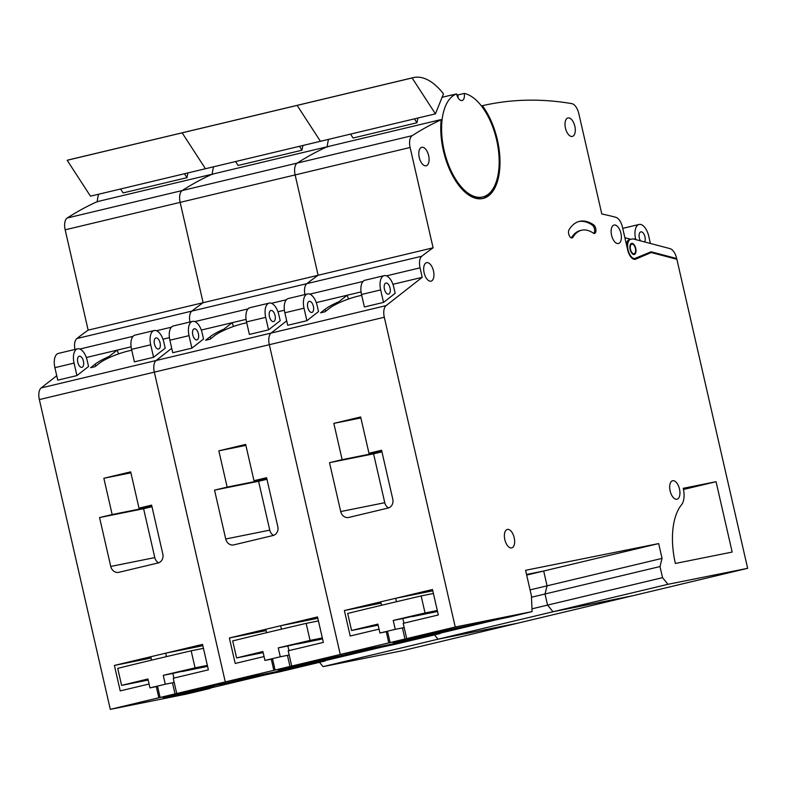 <?xml version="1.0" encoding="UTF-8"?>
<svg xmlns="http://www.w3.org/2000/svg" width="787" height="787" viewBox="0 0 787 787"><rect width="100%" height="100%" fill="white"/><g stroke="black" fill="none" stroke-linecap="round" stroke-linejoin="round"><path stroke-width="1.18" d="M246.734 322.808A22.793 4.427 -20 0 0 243.429 323.516A22.793 4.427 -20 0 0 214.585 335.665L210.07 339.207L205.604 340.269L210.119 336.738A28.116 5.46 160 0 1 223.941 329.133L232.165 322.69L201.295 330.058M273.522 321.588A5.696 2.863 -103.4 0 1 269.449 316.649A5.696 2.863 -103.4 0 1 270.925 310.491A5.696 2.863 -103.4 0 1 270.984 310.481A5.696 2.863 -103.4 0 1 275.057 315.42A5.696 2.863 -103.4 0 1 273.571 321.578A5.696 2.863 -103.4 0 1 273.522 321.588M196.868 339.886A5.696 2.863 -103.4 0 1 192.795 334.947A5.696 2.863 -103.4 0 1 194.271 328.789A5.696 2.863 -103.4 0 1 194.32 328.779A5.696 2.863 -103.4 0 1 198.393 333.718A5.696 2.863 -103.4 0 1 196.917 339.876A5.696 2.863 -103.4 0 1 196.868 339.886M191.9 348.139L189.037 335.646A13.3 6.689 -103.4 0 1 192.51 321.391A13.3 6.689 -103.4 0 1 192.628 321.371A13.3 6.689 -103.4 0 1 202.161 333.009L203.538 339.03L191.9 348.139L172.737 352.714L169.874 340.22A13.3 6.689 76.6 0 1 173.347 325.966A13.3 6.689 76.6 0 1 173.465 325.946M268.554 329.851L265.691 317.348A13.3 6.689 -103.4 0 1 269.164 303.103A13.3 6.689 -103.4 0 1 269.282 303.074A13.3 6.689 -103.4 0 1 278.814 314.711L280.192 320.732L268.554 329.851L249.39 334.426L246.528 321.922A13.3 6.689 76.6 0 1 250 307.678A13.3 6.689 76.6 0 1 250.118 307.648M327.126 146.982A53.191 26.748 -103.4 0 1 328.543 139.358A53.191 26.748 -103.4 0 0 327.126 146.982M235.559 161.551L238.107 165.467L301.982 150.219A53.191 26.748 -103.4 0 1 302.995 145.457M212.136 174.419A53.191 26.748 -103.4 0 1 213.562 166.805A53.191 26.748 -103.4 0 0 212.136 174.419M325.867 147.071L213.444 173.907A843.428 424.213 -103.4 0 0 212.5 174.34L211.221 174.645A843.428 424.213 -103.4 0 0 182.2 190.552A843.428 424.213 -103.4 0 1 211.221 174.645L209.942 174.95A843.428 424.213 -103.4 0 1 210.886 174.517L98.464 201.354A843.428 424.213 -103.4 0 0 97.519 201.777L96.24 202.082A843.428 424.213 -103.4 0 0 67.21 217.999L182.2 190.552A11.402 5.735 76.6 0 0 180.154 202.367A11.402 5.735 -103.4 0 1 182.2 190.552L297.181 163.106A843.428 424.213 -103.4 0 1 326.212 147.199L324.933 147.503A843.428 424.213 -103.4 0 1 325.867 147.071A53.191 26.748 76.6 0 0 325.848 147.287M264.058 656.565L235.205 663.451L229.371 637.982L265.76 629.295L266.547 632.718M280.9 625.685L317.515 616.939L323.349 642.418L288.219 650.8L291.721 666.058L340.269 654.469L269.321 344.696A11.402 5.735 -103.4 0 1 271.112 333.068L286.704 320.85L271.112 333.068A11.402 5.735 76.6 0 0 269.321 344.696L154.331 372.143A11.402 5.735 -103.4 0 1 156.121 360.505L171.723 348.297L156.121 360.505A11.402 5.735 76.6 0 0 154.331 372.143L39.35 399.58A11.402 5.735 -103.4 0 1 41.14 387.952L56.733 375.733M271.279 659.172L273.827 670.327L225.279 681.916L154.331 372.143L225.279 681.916L176.731 693.504L173.238 678.246L208.368 669.855L202.534 644.386L165.909 653.131M218.845 450.823L245.672 444.419L253.985 480.709L266.596 477.699L277.791 526.572A7.595 6.562 78.6 0 1 273.099 535.504L233.818 544.879A7.595 6.562 78.6 0 1 233.611 544.929A7.595 6.562 78.6 0 1 225.731 538.997L214.536 490.124L227.148 487.114L218.845 450.823L245.888 445.393M481.408 105.93L482.392 105.694A54.706 27.515 -103.4 0 1 500.001 161.63A54.706 27.515 -103.4 0 1 483.08 198.442A54.706 27.515 -103.4 0 1 482.588 198.55A54.706 27.515 -103.4 0 1 452.24 174.98A54.706 27.515 -103.4 0 1 441.192 119.752A843.428 424.213 -103.4 0 0 412.162 135.669L297.181 163.106A11.402 5.735 76.6 0 0 295.135 174.921A11.402 5.735 -103.4 0 1 297.181 163.106A843.428 424.213 -103.4 0 1 326.212 147.199L327.481 146.894A843.428 424.213 -103.4 0 1 328.425 146.461L440.858 119.634A53.191 26.748 76.6 0 0 440.828 119.84M74.932 349.458A11.402 5.735 -103.4 0 1 76.88 338.538L191.861 311.091A11.402 5.735 76.6 0 0 189.923 322.011A11.402 5.735 -103.4 0 1 191.861 311.091L306.851 283.654A11.402 5.735 76.6 0 0 304.903 294.574A11.402 5.735 -103.4 0 1 306.851 283.654A987.793 496.823 -103.4 0 1 318.115 275.263L295.135 174.921L65.164 229.814A11.402 5.735 -103.4 0 1 67.21 217.999M386.26 631.725L388.817 642.881L418.802 636.86L393.244 642.959L440.1 633.555L417.11 639.044L340.269 654.469L269.321 344.696L384.302 317.25L455.25 627.032L406.702 638.611L403.21 623.353L438.329 614.972L432.496 589.502L395.881 598.238M634.647 259.376L651.223 252.529L676.869 259.287L747.65 568.312L632.669 595.759L553.005 611.755L547.565 605.105L545.017 593.988L547.073 585.833L543.679 571.018L526.533 574.461L543.679 571.018L526.68 575.081M747.65 568.312L667.986 584.308L553.005 611.755L632.669 595.759L517.679 623.196L438.025 639.192L434.503 634.893L438.025 639.192L323.034 666.638L319.512 662.339M273.827 670.327L303.821 664.307L278.264 670.406L325.12 660.991L302.129 666.481L225.279 681.916L302.129 666.481L279.129 671.97L176.731 693.504M412.162 135.669A11.402 5.735 76.6 0 0 410.116 147.484L433.096 247.816A987.793 496.823 -103.4 0 0 421.832 256.208L306.851 283.654A987.793 496.823 -103.4 0 1 318.115 275.263L203.125 302.7A987.793 496.823 -103.4 0 0 191.861 311.091A987.793 496.823 -103.4 0 1 203.125 302.7L180.154 202.367L203.125 302.7L88.144 330.147L65.164 229.814M284.402 310.226L277.949 311.76M388.817 642.881L340.269 654.469L417.11 639.044L394.11 644.533L291.721 666.058M229.371 637.982L266.065 630.613M323.034 666.638L402.698 650.642L517.679 623.196L438.025 639.192L553.005 611.755L547.565 605.105L545.017 593.988L547.073 585.833L530.064 589.886M667.986 584.308L662.546 577.658L659.998 566.551L531.481 597.225M662.546 577.658L531.982 608.823M233.542 326.457L232.165 322.69L246.075 319.365M435.427 113.849L320.437 141.296L297.132 105.399L320.437 141.296L205.456 168.733L182.141 132.836L67.161 160.282L90.475 196.179L205.456 168.733L182.141 132.836L297.132 105.399A68.39 34.392 -103.4 0 1 298.263 105.084L413.244 77.638A68.39 34.392 -103.4 0 1 443.494 93.879L435.427 113.849L412.113 77.952A68.39 34.392 -103.4 0 1 413.244 77.638M301.982 150.219L299.444 146.303M67.161 160.282A68.39 34.392 -103.4 0 1 68.292 159.968L183.282 132.531A68.39 34.392 -103.4 0 0 182.141 132.836A68.39 34.392 -103.4 0 1 183.282 132.531L298.263 105.084A68.39 34.392 -103.4 0 0 297.132 105.399L412.113 77.952M224.325 330.166L223.941 329.133M266.704 478.152L253.985 480.709M273.532 535.386A7.595 6.562 78.6 0 1 269.774 530.153L258.579 481.28L214.536 490.124M258.579 481.28L266.96 479.273M266.921 479.126L227.148 487.114M131.744 350.254A22.793 4.427 -20 0 0 128.448 350.963A22.793 4.427 -20 0 0 99.605 363.112L95.089 366.644L90.613 367.716L95.129 364.174A28.116 5.46 160 0 1 108.96 356.57L117.184 350.136L86.314 357.505M158.541 349.035A5.696 2.863 -103.4 0 1 154.468 344.096A5.696 2.863 -103.4 0 1 155.944 337.938A5.696 2.863 -103.4 0 1 155.993 337.918A5.696 2.863 -103.4 0 1 160.066 342.857A5.696 2.863 -103.4 0 1 158.59 349.015A5.696 2.863 -103.4 0 1 158.541 349.035M81.887 367.322A5.696 2.863 -103.4 0 1 77.815 362.384A5.696 2.863 -103.4 0 1 79.29 356.226A5.696 2.863 -103.4 0 1 79.339 356.216A5.696 2.863 -103.4 0 1 83.412 361.154A5.696 2.863 -103.4 0 1 81.937 367.313A5.696 2.863 -103.4 0 1 81.887 367.322M76.919 375.586L74.057 363.092A13.3 6.689 -103.4 0 1 77.529 348.838A13.3 6.689 -103.4 0 1 77.647 348.808A13.3 6.689 -103.4 0 1 87.17 360.456L88.547 366.476L76.919 375.586L57.746 380.16L54.893 367.667A13.3 6.689 76.6 0 1 58.366 353.412A13.3 6.689 76.6 0 1 58.484 353.383M153.573 357.288L150.71 344.795A13.3 6.689 -103.4 0 1 154.183 330.54A13.3 6.689 -103.4 0 1 154.301 330.52A13.3 6.689 -103.4 0 1 163.834 342.158L165.211 348.179L153.573 357.288L134.41 361.863L131.547 349.369A13.3 6.689 76.6 0 1 135.02 335.114A13.3 6.689 76.6 0 1 135.138 335.095M120.578 188.998L123.116 192.913L187.001 177.665A53.191 26.748 -103.4 0 1 188.004 172.904M97.155 201.865A53.191 26.748 -103.4 0 1 98.572 194.241M149.077 684.011L120.224 690.897L114.39 665.428L150.779 656.742L151.566 660.165M156.288 686.618L158.846 697.774L110.298 709.362L39.35 399.58M103.854 478.27L130.691 471.866L138.994 508.146L151.616 505.136L162.811 554.018A7.595 6.562 78.6 0 1 158.118 562.951L118.827 572.326A7.595 6.562 78.6 0 1 118.63 572.365A7.595 6.562 78.6 0 1 110.751 566.443L99.556 517.561L112.167 514.55L103.854 478.27L130.908 472.83M158.846 697.774L188.841 691.753L163.283 697.853L210.139 688.438L187.149 693.927L110.298 709.362M76.88 338.538A987.793 496.823 -103.4 0 1 88.144 330.147M169.421 337.662L162.968 339.207M114.39 665.428L151.084 658.06M118.562 353.904L117.184 350.136L131.095 346.811M187.001 177.665L184.453 173.75M109.334 357.603L108.96 356.57M151.714 505.598L138.994 508.146M158.551 562.823A7.595 6.562 78.6 0 1 154.793 557.599L143.598 508.717L99.556 517.561M143.598 508.717L151.98 506.72M151.94 506.562L112.167 514.55M456.785 94.784A53.191 26.748 -103.4 0 1 457.867 94.961L464.261 93.437A7.595 3.817 -103.4 0 1 462.077 100.549A7.595 3.817 -103.4 0 1 462.008 100.559A7.595 3.817 -103.4 0 1 456.568 93.938L450.174 95.463A53.191 26.748 -103.4 0 1 451.64 95.02A53.191 26.748 -103.4 0 1 452.122 94.912A53.191 26.748 -103.4 0 1 453.145 94.755M457.867 94.961A7.595 3.817 -103.4 0 1 458.014 97.696M631.843 244.118A4.938 2.489 -103.4 0 1 635.375 248.397A4.938 2.489 -103.4 0 1 634.096 253.739A4.938 2.489 -103.4 0 1 634.056 253.748A4.938 2.489 -103.4 0 1 630.525 249.469A4.938 2.489 -103.4 0 1 631.804 244.127A4.938 2.489 -103.4 0 1 631.843 244.118M634.224 254.486A5.696 2.863 -103.4 0 1 630.151 249.548A5.696 2.863 -103.4 0 1 631.627 243.39A5.696 2.863 -103.4 0 1 631.676 243.38A5.696 2.863 -103.4 0 1 635.748 248.318A5.696 2.863 -103.4 0 1 634.273 254.476A5.696 2.863 -103.4 0 1 634.224 254.486M633.063 258.893A9.877 4.968 76.6 0 0 633.879 258.864A9.877 4.968 76.6 0 0 633.968 258.844A9.877 4.968 76.6 0 0 633.978 258.844L651.056 251.791L676.702 258.539A11.402 5.735 76.6 0 0 669.973 248.613L632.935 238.864L630.741 239.307A9.877 4.968 76.6 0 0 630.653 239.327A9.877 4.968 76.6 0 0 628.095 250A9.877 4.968 76.6 0 0 635.158 258.559A9.877 4.968 76.6 0 0 635.247 258.539A9.877 4.968 76.6 0 0 635.257 258.539L633.968 258.844M630.574 239.346L629.472 239.612A9.877 4.968 76.6 0 0 629.384 239.632A9.877 4.968 76.6 0 0 626.422 244.452M593.624 224.846A4.555 2.292 -103.4 0 1 595.897 229.578A4.555 2.292 -103.4 0 1 594.529 233.424A4.555 2.292 -103.4 0 1 594.49 233.434A4.555 2.292 -103.4 0 1 593.319 233.119A44.072 22.164 76.6 0 0 581.583 230.247A44.072 22.164 76.6 0 0 572.936 237.212A4.555 2.292 -103.4 0 1 572.041 237.94A4.555 2.292 -103.4 0 1 572.001 237.949A4.555 2.292 -103.4 0 1 569.04 235.018A4.555 2.292 -103.4 0 1 569.031 229.784A53.191 26.748 -103.4 0 1 579.468 221.373A53.191 26.748 -103.4 0 1 593.624 224.846L592.345 225.151A4.555 2.292 -103.4 0 1 594.529 229.243A4.555 2.292 -103.4 0 1 593.851 233.385M581.583 230.247L580.304 230.552A44.072 22.164 76.6 0 0 571.657 237.517A4.555 2.292 -103.4 0 1 571.352 237.9M361.715 295.371A22.793 4.427 -20 0 0 358.41 296.069A22.793 4.427 -20 0 0 329.576 308.229L325.051 311.76L320.584 312.832L325.1 309.291A28.116 5.46 160 0 1 338.931 301.687L347.156 295.243L316.276 302.611M572.277 136.436A9.493 4.781 -103.4 0 1 565.489 128.202A9.493 4.781 -103.4 0 1 567.948 117.942A9.493 4.781 -103.4 0 1 568.037 117.922A9.493 4.781 -103.4 0 1 574.825 126.156A9.493 4.781 -103.4 0 1 572.356 136.417A9.493 4.781 -103.4 0 1 572.277 136.436M426.072 165.791A9.493 4.781 -103.4 0 1 419.284 157.567A9.493 4.781 -103.4 0 1 421.753 147.297A9.493 4.781 -103.4 0 1 421.832 147.277A9.493 4.781 -103.4 0 1 428.62 155.511A9.493 4.781 -103.4 0 1 426.161 165.782A9.493 4.781 -103.4 0 1 426.072 165.791M430.932 281.175A9.493 4.781 -103.4 0 1 424.144 272.941A9.493 4.781 -103.4 0 1 426.613 262.681A9.493 4.781 -103.4 0 1 426.692 262.661A9.493 4.781 -103.4 0 1 433.48 270.895A9.493 4.781 -103.4 0 1 431.02 281.156A9.493 4.781 -103.4 0 1 430.932 281.175M676.938 499.243A9.493 4.781 -103.4 0 1 670.15 491.009A9.493 4.781 -103.4 0 1 672.61 480.749A9.493 4.781 -103.4 0 1 672.698 480.729A9.493 4.781 -103.4 0 1 679.476 488.953A9.493 4.781 -103.4 0 1 677.017 499.224A9.493 4.781 -103.4 0 1 676.938 499.243M511.639 547.929A9.493 4.781 -103.4 0 1 504.851 539.695A9.493 4.781 -103.4 0 1 507.31 529.435A9.493 4.781 -103.4 0 1 507.389 529.415A9.493 4.781 -103.4 0 1 514.177 537.639A9.493 4.781 -103.4 0 1 511.717 547.909A9.493 4.781 -103.4 0 1 511.639 547.929M618.366 243.537A9.493 4.781 -103.4 0 1 611.588 235.303A9.493 4.781 -103.4 0 1 614.047 225.043A9.493 4.781 -103.4 0 1 614.126 225.023A9.493 4.781 -103.4 0 1 620.913 233.257A9.493 4.781 -103.4 0 1 618.454 243.517A9.493 4.781 -103.4 0 1 618.366 243.537M640.451 240.842A5.696 2.863 -103.4 0 1 639.074 235.264A5.696 2.863 -103.4 0 1 640.825 231.86A5.696 2.863 -103.4 0 1 640.874 231.85A5.696 2.863 -103.4 0 1 644.543 235.431A5.696 2.863 -103.4 0 1 644.651 241.953M388.512 294.141A5.696 2.863 -103.4 0 1 384.44 289.203A5.696 2.863 -103.4 0 1 385.915 283.045A5.696 2.863 -103.4 0 1 385.964 283.035A5.696 2.863 -103.4 0 1 390.037 287.973A5.696 2.863 -103.4 0 1 388.562 294.131A5.696 2.863 -103.4 0 1 388.512 294.141M495.279 184.384A54.706 27.515 -103.4 0 1 482.441 198.58M482.392 105.694A843.428 424.213 -103.4 0 1 488.471 104.386A843.428 424.213 -103.4 0 1 571.765 103.618A11.402 5.735 76.6 0 1 578.809 113.603L601.789 213.946A987.793 496.823 -103.4 0 1 615.739 217.271A11.402 5.735 76.6 0 1 622.468 227.197L627.692 249.991A10.664 5.361 -103.4 0 0 635.325 259.326L651.223 252.529M311.849 312.439A5.696 2.863 -103.4 0 1 307.776 307.501A5.696 2.863 -103.4 0 1 309.261 301.342A5.696 2.863 -103.4 0 1 309.311 301.332A5.696 2.863 -103.4 0 1 313.383 306.271A5.696 2.863 -103.4 0 1 311.908 312.429A5.696 2.863 -103.4 0 1 311.849 312.439M306.881 320.702L304.018 308.199A13.3 6.689 -103.4 0 1 307.491 293.954A13.3 6.689 -103.4 0 1 307.609 293.925A13.3 6.689 -103.4 0 1 317.141 305.572L318.519 311.583L306.881 320.702L287.717 325.277L284.855 312.773A13.3 6.689 76.6 0 1 288.327 298.529A13.3 6.689 76.6 0 1 288.445 298.499M383.535 302.405L380.672 289.911A13.3 6.689 -103.4 0 1 384.145 275.657A13.3 6.689 -103.4 0 1 384.272 275.627A13.3 6.689 -103.4 0 1 393.795 287.275L395.172 293.285L383.535 302.405L364.371 306.979L361.508 294.486A13.3 6.689 76.6 0 1 364.981 280.231A13.3 6.689 76.6 0 1 365.109 280.202M635.798 239.622L635.591 238.717A13.3 6.689 -103.4 0 1 639.064 224.472A13.3 6.689 -103.4 0 1 639.182 224.443A13.3 6.689 -103.4 0 1 648.714 236.08L650.396 243.468M464.261 93.437A53.191 26.748 -103.4 0 1 497.64 144.965A53.191 26.748 -103.4 0 1 482.726 196.966A53.191 26.748 -103.4 0 1 482.254 197.075A53.191 26.748 -103.4 0 1 444.606 152.452A53.191 26.748 -103.4 0 1 456.568 93.938M464.566 191.713A53.191 26.748 76.6 0 0 480.975 197.38A53.191 26.748 76.6 0 0 481.447 197.271L482.726 196.966M350.549 134.105L353.088 138.02L416.962 122.772A53.191 26.748 -103.4 0 1 417.976 118.011M379.039 629.118L350.195 636.004L344.362 610.535L380.751 601.848L381.528 605.272M333.826 423.376L360.653 416.972L368.965 453.263L381.577 450.253L392.772 499.125A7.595 6.562 78.6 0 1 388.08 508.058L348.798 517.433A7.595 6.562 78.6 0 1 348.602 517.482A7.595 6.562 78.6 0 1 340.712 511.56L329.517 462.677L342.138 459.667L333.826 423.376L360.879 417.946M630.869 239.278L624.878 237.704M650.121 252.184L675.443 258.903M732.166 552.061L675.364 563.462A60.786 30.575 -103.4 0 1 681.522 504.792A17.098 8.598 76.6 0 0 683.244 488.294L716.052 481.703L732.166 552.061M421.832 256.208A11.402 5.735 76.6 0 0 420.042 267.846L386.447 275.863M41.14 387.952L386.092 305.622L422.216 277.329L420.042 267.846M386.092 305.622A11.402 5.735 76.6 0 0 384.302 317.25M659.998 566.551L662.054 558.386L658.66 543.581L525.578 570.3L531.412 595.769L532.101 611.597L455.25 627.032M662.054 558.386L547.073 585.833L543.679 571.018L658.66 543.581M433.096 247.816L318.115 275.263L295.135 174.921L410.116 147.484M422.216 277.329L392.939 284.314M532.101 611.597L509.091 617.087L406.702 638.611M440.858 119.634A843.428 424.213 -103.4 0 0 439.913 120.057L441.192 119.752M344.362 610.535L381.046 603.167M348.533 299.021L347.156 295.243L361.056 291.928M675.423 258.844L676.702 258.539M416.962 122.772L414.424 118.857M716.052 481.703L683.5 489.475M339.305 302.72L338.931 301.687M578.829 221.54A53.191 26.748 -103.4 0 1 592.345 225.151M634.214 253.699A5.696 2.863 -103.4 0 1 633.604 254.486M631.026 243.695A5.696 2.863 -103.4 0 1 631.922 244.108M381.685 450.705L368.965 453.263M388.512 507.94A7.595 6.562 78.6 0 1 384.764 502.706L373.569 453.833L329.517 462.677M373.569 453.833L381.941 451.836M381.911 451.679L342.138 459.667M288.937 650.633L287.865 645.97L310.796 640.775L297.181 643.815M289.183 655L280.28 656.781A167.169 2.627 167.1 0 0 264.944 660.441L262.907 651.557A167.169 2.627 167.1 0 0 236.592 657.942L232.686 640.913A167.169 2.627 167.1 0 1 306.153 623.373L318.42 620.913M263.153 652.61L236.592 657.942M263.006 651.97L260.851 652.551L263.045 652.138M322.326 637.942L310.048 640.411L306.153 623.373M280.28 656.781L278.244 647.898A167.169 2.627 167.1 0 1 310.048 640.411M297.24 644.081L318.597 639.742M318.607 639.792L322.522 638.818M287.865 645.97L278.244 647.898M264.944 660.441L272.548 658.916M173.947 678.069L172.884 673.406L195.815 668.222L182.19 671.262M174.202 682.437L165.29 684.228A167.169 2.627 167.1 0 0 149.963 687.887L147.926 679.004A167.169 2.627 167.1 0 0 121.601 685.388L117.706 668.35A167.169 2.627 167.1 0 1 191.162 650.819L203.44 648.35M148.172 680.057L121.601 685.388M148.025 679.417L145.861 679.998L148.064 679.584M207.345 665.389L195.068 667.848L191.162 650.819M165.29 684.228L163.263 675.344A167.169 2.627 167.1 0 1 195.068 667.848M182.259 671.527L203.607 667.179M203.626 667.238L207.542 666.255M172.884 673.406L163.263 675.344M149.963 687.887L157.567 686.362M403.918 623.186L402.846 618.523L425.787 613.329L412.162 616.369M404.164 627.554L395.261 629.344A167.169 2.627 167.1 0 0 379.934 633.004L377.898 624.111A167.169 2.627 167.1 0 0 351.573 630.495L347.677 613.466A167.169 2.627 167.1 0 1 421.134 595.936L433.411 593.467M378.134 625.163L351.573 630.495M377.986 624.534L375.832 625.114L378.026 624.691M437.306 610.505L425.039 612.965L421.134 595.936M395.261 629.344L393.225 620.451A167.169 2.627 167.1 0 1 425.039 612.965M412.221 616.644L433.578 612.296M433.588 612.345L437.513 611.371M402.846 618.523L393.225 620.451M379.934 633.004L387.529 631.469M432.063 634.361L432.22 635.07L444.429 631.961L435.998 633.358L390.077 642.576L404.971 639.014L450.902 629.797L497.994 619.32M437.238 633.319L437.356 633.81M498.004 619.369L432.22 635.07M387.47 631.194L390.077 642.576M380.741 601.839L395.645 598.287L396.432 601.74M402.432 627.898L404.971 639.014M450.764 629.236L450.902 629.797M395.645 598.287L432.801 590.821M456.519 627.859L456.647 628.429M202.092 689.245L202.259 689.963L214.458 686.844L206.027 688.241L160.105 697.459L175.009 693.908L268.033 674.203M207.276 688.212L207.384 688.704M268.042 674.262L202.259 689.963M157.498 686.087L160.105 697.459M150.779 656.732L165.683 653.171L166.47 656.624M172.461 682.791L175.009 693.908M220.803 684.119L220.931 684.68M165.683 653.171L202.839 645.714M226.548 682.752L226.676 683.313M317.082 661.808L317.24 662.516L329.448 659.398L321.007 660.795L275.086 670.022L289.99 666.461L335.911 657.243L383.013 646.757M322.257 660.765L322.375 661.257M383.023 646.816L317.24 662.516M272.479 658.64L275.086 670.022M265.76 629.285L280.664 625.734L281.451 629.177M287.442 655.345L289.99 666.461M335.783 656.673L335.911 657.243M280.664 625.734L317.82 618.267M341.538 655.305L341.666 655.866M189.037 335.646L169.874 340.22M265.691 317.348L246.528 321.922M286.37 299.749L271.466 303.3M248.043 308.888L194.812 321.598M210.808 338.626L210.119 336.738M269.774 530.153L225.731 538.997M74.057 363.092L54.893 367.667M150.71 344.795L131.547 349.369M171.389 327.185L156.475 330.747M133.062 336.334L79.821 349.044M95.827 366.073L95.129 364.174M154.793 557.599L110.751 566.443M571.657 237.517L572.936 237.212M304.018 308.199L284.855 312.773M380.672 289.911L361.508 294.486M635.591 238.717L633.909 239.12M363.023 281.451L309.793 294.151M325.788 311.19L325.1 309.291M384.764 502.706L340.712 511.56M468.206 625.301L468.383 626.068M238.235 680.184L238.412 680.952M353.215 652.738L353.393 653.515M192.51 321.391L173.347 325.966M269.164 303.103L250 307.678M77.529 348.838L58.366 353.412M154.183 330.54L135.02 335.114M632.817 254.044L634.096 253.739M629.384 239.632L630.653 239.327M307.491 293.954L288.327 298.529M384.145 275.657L364.981 280.231M639.064 224.472L622.733 228.368M451.64 95.02L442.117 97.293M630.525 244.432L631.804 244.127"/></g></svg>
